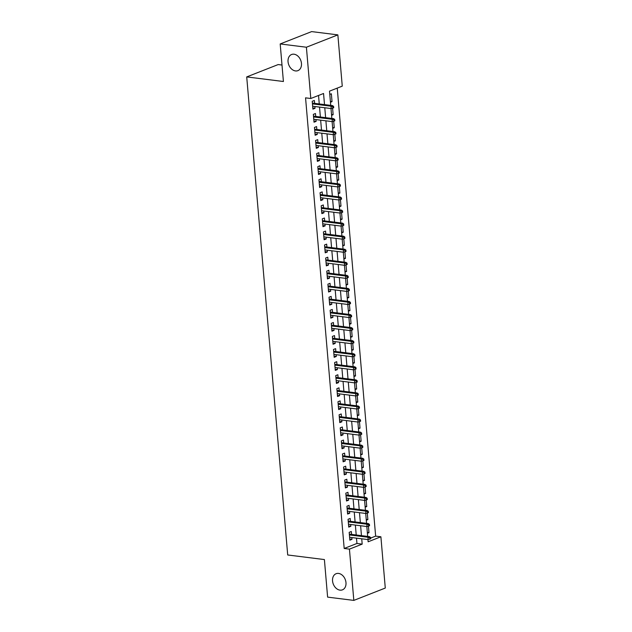 <?xml version="1.0" encoding="UTF-8"?>
<svg xmlns="http://www.w3.org/2000/svg" width="632" height="632" viewBox="0 0 632 632"><rect width="100%" height="100%" fill="white"/><g stroke="black" fill="none" stroke-linecap="round" stroke-linejoin="round"><path stroke-width="0.95" d="M338.547 573.422A8.666 6.399 68.6 0 1 345.72 581.013A8.666 6.399 68.6 0 1 342.433 589.854A8.666 6.399 68.6 0 1 339.984 590.138A8.666 6.399 68.6 0 1 332.811 582.546A8.666 6.399 68.6 0 1 336.098 573.714A8.666 6.399 68.6 0 1 338.547 573.422M294.038 54.21A8.666 6.399 68.6 0 1 301.203 61.802A8.666 6.399 68.6 0 1 297.925 70.642A8.666 6.399 68.6 0 1 295.468 70.926A8.666 6.399 68.6 0 1 288.303 63.334A8.666 6.399 68.6 0 1 291.589 54.502A8.666 6.399 68.6 0 1 294.038 54.21M281.998 65.041L278.175 64.567L246.717 76.914L287.702 554.975L324.398 559.565L327.613 597.122L353.825 600.4L349.433 549.129L362.183 544.128L361.733 538.796M246.717 76.914L283.413 81.504L280.189 43.948L311.647 31.6L337.859 34.879L342.26 86.15L329.501 91.15L330.726 105.378M370.605 538.109L375.645 536.126L337.243 88.117M375.645 536.126L380.891 536.781L385.283 588.052L353.825 600.4M351.55 534.403L351.305 531.504L349.18 532.341L349.852 540.178L351.977 539.341L351.827 537.556M350.436 521.345L350.183 518.445L348.058 519.283L348.73 527.12L350.855 526.282L350.705 524.497M349.314 508.278L349.062 505.387L346.936 506.216L347.608 514.053L349.733 513.224L349.583 511.43M348.192 495.219L347.948 492.32L345.822 493.158L346.494 500.994L348.619 500.157L348.461 498.372M347.071 482.161L346.826 479.261L344.701 480.091L345.372 487.928L347.497 487.098L347.347 485.313M345.957 469.094L345.704 466.195L343.579 467.032L344.25 474.869L346.375 474.032L346.225 472.246M344.835 456.035L344.582 453.136L342.457 453.974L343.129 461.81L345.262 460.973L345.104 459.188M343.713 442.969L343.468 440.077L341.343 440.907L342.015 448.744L344.14 447.914L343.982 446.121M342.591 429.91L342.347 427.011L340.221 427.848L340.893 435.685L343.018 434.848L342.868 433.062M341.478 416.851L341.225 413.952L339.1 414.782L339.771 422.618L341.896 421.789L341.746 420.003M340.356 403.785L340.103 400.886L337.978 401.723L338.649 409.56L340.782 408.722L340.624 406.937M339.234 390.726L338.989 387.827L336.864 388.664L337.535 396.501L339.661 395.664L339.502 393.878M338.112 377.66L337.867 374.76L335.742 375.598L336.414 383.434L338.539 382.605L338.389 380.812M336.998 364.601L336.745 361.702L334.62 362.539L335.292 370.376L337.417 369.538L337.267 367.753M335.876 351.542L335.624 348.643L333.498 349.472L334.17 357.309L336.303 356.48L336.145 354.694M334.755 338.476L334.51 335.576L332.385 336.414L333.056 344.25L335.181 343.413L335.023 341.628M333.633 325.417L333.388 322.518L331.263 323.347L331.934 331.192L334.059 330.354L333.909 328.569M332.519 312.35L332.266 309.451L330.141 310.288L330.812 318.125L332.938 317.288L332.788 315.502M331.397 299.292L331.144 296.392L329.019 297.23L329.691 305.066L331.824 304.229L331.666 302.444M330.275 286.233L330.03 283.334L327.905 284.163L328.577 292L330.702 291.17L330.544 289.385M329.154 273.166L328.909 270.267L326.784 271.104L327.455 278.941L329.58 278.104L329.43 276.318M328.04 260.108L327.787 257.208L325.662 258.038L326.333 265.875L328.458 265.045L328.308 263.26M326.918 247.041L326.673 244.142L324.54 244.979L325.219 252.816L327.344 251.978L327.186 250.193M325.796 233.982L325.551 231.083L323.426 231.92L324.098 239.757L326.223 238.92L326.065 237.134M324.674 220.923L324.429 218.024L322.304 218.854L322.976 226.691L325.101 225.861L324.951 224.068M323.56 207.857L323.308 204.958L321.182 205.795L321.854 213.632L323.979 212.794L323.829 211.009M322.438 194.798L322.194 191.899L320.061 192.728L320.74 200.565L322.865 199.736L322.707 197.95M321.317 181.732L321.072 178.832L318.947 179.67L319.618 187.507L321.743 186.669L321.585 184.884M320.195 168.673L319.95 165.774L317.825 166.611L318.496 174.448L320.622 173.61L320.471 171.825M319.081 155.606L318.828 152.715L316.703 153.544L317.375 161.381L319.5 160.552L319.35 158.758M317.959 142.548L317.714 139.648L315.581 140.486L316.261 148.323L318.386 147.485L318.228 145.7M316.837 129.489L316.593 126.59L314.467 127.419L315.139 135.256L317.264 134.426L317.106 132.641M315.716 116.422L315.471 113.523L313.346 114.36L314.017 122.197L316.142 121.36L315.992 119.574M330.386 101.42L332.029 101.626L331.358 93.789L329.786 94.405M331.508 114.479L333.143 114.684L332.59 108.151M332.622 127.545L334.265 127.751L333.704 121.218M333.743 140.604L335.387 140.81L334.826 134.276M334.865 153.671L336.508 153.876L335.947 147.335M335.987 166.73L337.622 166.935L337.069 160.402M337.101 179.788L338.744 179.994L338.183 173.46M338.223 192.855L339.866 193.06L339.305 186.527M339.345 205.913L340.988 206.119L340.427 199.586M340.466 218.98L342.102 219.185L341.549 212.644M341.58 232.039L343.223 232.244L342.663 225.711M342.702 245.098L344.345 245.303L343.784 238.77M343.824 258.164L345.467 258.37L344.906 251.836M344.946 271.223L346.581 271.428L346.028 264.895M346.06 284.289L347.703 284.495L347.142 277.954M347.181 297.348L348.825 297.553L348.264 291.02M348.303 310.415L349.946 310.62L349.385 304.079M349.425 323.473L351.06 323.679L350.499 317.146M350.539 336.532L352.182 336.738L351.621 330.204M351.661 349.599L353.304 349.804L352.743 343.271M352.782 362.657L354.426 362.863L353.865 356.33M353.904 375.724L355.54 375.929L354.979 369.388M355.018 388.783L356.661 388.988L356.1 382.455M356.14 401.841L357.783 402.047L357.222 395.514M357.262 414.908L358.905 415.113L358.344 408.58M358.384 427.967L360.019 428.172L359.458 421.639M359.497 441.033L361.141 441.239L360.58 434.698M360.619 454.092L362.262 454.297L361.702 447.764M361.741 467.151L363.384 467.356L362.823 460.823M362.863 480.217L364.498 480.423L363.937 473.889M363.977 493.276L365.62 493.481L365.059 486.948M365.099 506.343L366.742 506.548L366.181 500.007M366.22 519.401L367.863 519.607L367.303 513.073M330.457 102.242L332.029 101.626M331.579 115.3L333.143 114.684M332.693 128.367L334.265 127.751M333.815 141.426L335.387 140.81M334.936 154.492L336.508 153.876M336.058 167.551L337.622 166.935M337.172 180.618L338.744 179.994M338.294 193.676L339.866 193.06M339.416 206.735L340.988 206.119M340.537 219.802L342.102 219.185M341.651 232.86L343.223 232.244M342.773 245.927L344.345 245.303M343.895 258.986L345.467 258.37M345.017 272.044L346.581 271.428M346.131 285.111L347.703 284.495M347.252 298.17L348.825 297.553M348.374 311.236L349.946 310.62M349.488 324.295L351.06 323.679M350.61 337.354L352.182 336.738M351.732 350.42L353.304 349.804M352.853 363.479L354.426 362.863M353.967 376.546L355.54 375.929M355.089 389.604L356.661 388.988M356.211 402.663L357.783 402.047M357.333 415.73L358.905 415.113M358.447 428.788L360.019 428.172M359.568 441.855L361.141 441.239M360.69 454.914L362.262 454.297M361.812 467.972L363.384 467.356M362.926 481.039L364.498 480.423M364.048 494.098L365.62 493.481M365.17 507.164L366.742 506.548M366.291 520.223L367.863 519.607M367.405 533.289L368.977 532.665L368.417 526.132M324.508 104.604L323.552 93.489L310.802 98.497L305.556 97.841L344.187 548.473L356.946 543.473L356.488 538.14M356.219 534.988L355.366 525.081M355.097 521.929L354.244 512.015M353.975 508.863L353.13 498.956M352.861 495.804L352.008 485.889M351.74 482.745L350.886 472.831M350.618 469.679L349.765 459.772M349.496 456.62L348.651 446.706M348.382 443.553L347.529 433.647M347.26 430.495L346.407 420.58M346.139 417.428L345.285 407.522M345.017 404.369L344.171 394.463M343.903 391.311L343.05 381.396M342.781 378.244L341.928 368.338M341.659 365.185L340.806 355.271M340.537 352.119L339.692 342.212M339.423 339.06L338.57 329.154M338.302 326.001L337.449 316.087M337.18 312.935L336.327 303.028M336.058 299.876L335.213 289.962M334.944 286.81L334.091 276.903M333.822 273.751L332.969 263.844M332.701 260.692L331.855 250.778M331.579 247.625L330.733 237.719M330.465 234.567L329.612 224.652M329.343 221.5L328.49 211.594M328.221 208.442L327.376 198.535M327.1 195.383L326.254 185.468M325.986 182.316L325.132 172.41M324.864 169.258L324.011 159.343M323.742 156.191L322.897 146.284M322.62 143.132L321.775 133.218M321.506 130.074L320.653 120.159M320.385 117.007L319.531 107.1M319.263 103.948L318.536 95.456M314.602 103.364L314.349 100.464L312.224 101.302L312.895 109.139L315.02 108.301L314.87 106.516M280.189 43.948L306.402 47.226L337.859 34.879M344.187 548.473L349.433 549.129M310.802 98.497L306.402 47.226M361.457 535.644L360.611 525.737M360.343 522.585L359.49 512.671M359.221 509.518L358.368 499.612M358.099 496.46L357.254 486.545M356.977 483.401L356.132 473.487M355.863 470.334L355.01 460.428M354.742 457.276L353.888 447.361M353.62 444.209L352.775 434.303M352.498 431.15L351.653 421.236M351.384 418.084L350.531 408.177M350.262 405.025L349.409 395.118M349.141 391.966L348.295 382.052M348.019 378.9L347.173 368.993M346.905 365.841L346.052 355.927M345.783 352.775L344.93 342.868M344.661 339.716L343.816 329.809M343.539 326.657L342.694 316.743M342.425 313.591L341.572 303.684M341.304 300.532L340.451 290.617M340.182 287.465L339.337 277.559M339.06 274.407L338.215 264.5M337.946 261.348L337.093 251.433M336.824 248.281L335.971 238.375M335.703 235.222L334.857 225.308M334.581 222.156L333.736 212.249M333.467 209.097L332.614 199.191M332.345 196.039L331.492 186.124M331.223 182.972L330.378 173.065M330.102 169.913L329.256 159.999M328.988 156.847L328.134 146.94M327.866 143.788L327.013 133.873M326.744 130.729L325.899 120.815M325.622 117.663L324.777 107.756M367.95 539.578L368.14 541.79L380.891 536.781M330.994 108.53L331.847 118.445M332.116 121.597L332.961 131.503M333.238 134.655L334.083 144.562M334.352 147.714L335.205 157.629M335.474 160.781L336.327 170.687M336.595 173.84L337.441 183.754M337.717 186.906L338.562 196.813M338.831 199.965L339.684 209.871M339.953 213.023L340.806 222.938M341.075 226.09L341.92 235.997M342.196 239.149L343.042 249.063M343.31 252.215L344.163 262.122M344.432 265.274L345.285 275.181M345.554 278.333L346.399 288.247M346.668 291.399L347.521 301.306M347.79 304.458L348.643 314.373M348.911 317.525L349.765 327.431M350.033 330.583L350.878 340.49M351.147 343.642L352 353.557M352.269 356.709L353.122 366.615M353.391 369.767L354.244 379.682M354.512 382.834L355.358 392.741M355.626 395.893L356.48 405.807M356.748 408.951L357.601 418.866M357.87 422.018L358.723 431.925M358.992 435.077L359.837 444.991M360.106 448.143L360.959 458.05M361.228 461.202L362.081 471.117M362.349 474.269L363.195 484.175M363.471 487.327L364.316 497.234M364.585 500.386L365.438 510.301M365.707 513.453L366.56 523.359M366.829 526.511L367.674 536.426M356.946 543.473L362.183 544.128M312.8 108.025L315.02 108.301M367.342 532.46L368.977 532.665M313.922 121.083L316.142 121.36M315.044 134.15L317.264 134.426M316.158 147.209L318.386 147.485M317.28 160.267L319.5 160.552M318.402 173.334L320.622 173.61M319.523 186.393L321.743 186.669M320.637 199.459L322.865 199.736M321.759 212.518L323.979 212.794M322.881 225.577L325.101 225.861M324.003 238.643L326.223 238.92M325.117 251.702L327.344 251.978M326.238 264.769L328.458 265.045M327.36 277.827L329.58 278.104M328.482 290.894L330.702 291.17M329.596 303.952L331.824 304.229M330.718 317.011L332.938 317.288M331.84 330.078L334.059 330.354M332.961 343.137L335.181 343.413M334.075 356.203L336.303 356.48M335.197 369.262L337.417 369.538M336.319 382.32L338.539 382.605M337.441 395.387L339.661 395.664M338.555 408.446L340.782 408.722M339.676 421.512L341.896 421.789M340.798 434.571L343.018 434.848M341.92 447.63L344.14 447.914M343.034 460.696L345.262 460.973M344.156 473.755L346.375 474.032M345.277 486.822L347.497 487.098M346.399 499.88L348.619 500.157M347.513 512.939L349.733 513.224M348.635 526.006L350.855 526.282M349.757 539.064L351.977 539.341M332.748 106.769L332.859 108.072L333.712 107.74L333.601 106.429L332.748 106.769L331.002 106.208L331.208 108.554L312.65 106.239M312.445 103.885L331.002 106.208L332.535 105.607L312.382 103.087M333.601 106.429L332.535 105.607M331.208 108.554L332.859 108.072M333.87 119.827L333.98 121.131L334.834 120.799L334.723 119.495L333.87 119.827L332.124 119.266L332.321 121.62L313.772 119.298M313.567 116.944L332.124 119.266L333.657 118.666L313.496 116.146M334.723 119.495L333.657 118.666M332.321 121.62L333.98 121.131M334.992 132.886L335.102 134.197L335.955 133.865L335.837 132.554L334.992 132.886L333.246 132.333L333.443 134.679L314.886 132.357M314.689 130.01L333.246 132.333L334.77 131.733L314.618 129.212M335.837 132.554L334.77 131.733M333.443 134.679L335.102 134.197M336.113 145.953L336.224 147.256L337.069 146.924L336.959 145.621L336.113 145.953L334.36 145.392L334.565 147.746L316.008 145.423M315.81 143.069L334.36 145.392L335.892 144.791L315.739 142.271M336.959 145.621L335.892 144.791M334.565 147.746L336.224 147.256M337.227 159.011L337.338 160.323L338.191 159.983L338.081 158.679L337.227 159.011L335.481 158.45L335.687 160.805L317.13 158.482M316.924 156.136L335.481 158.45L337.014 157.85L316.861 155.33M338.081 158.679L337.014 157.85M335.687 160.805L337.338 160.323M338.349 172.078L338.46 173.381L339.313 173.05L339.202 171.738L338.349 172.078L336.603 171.517L336.801 173.863L318.252 171.549M318.046 169.194L336.603 171.517L338.128 170.917L317.975 168.396M339.202 171.738L338.128 170.917M336.801 173.863L338.46 173.381M339.471 185.137L339.582 186.44L340.435 186.108L340.316 184.805L339.471 185.137L337.725 184.576L337.923 186.93L319.365 184.607M319.168 182.261L337.725 184.576L339.25 183.975L319.097 181.455M340.316 184.805L339.25 183.975M337.923 186.93L339.582 186.44M340.593 198.195L340.703 199.507L341.549 199.175L341.438 197.863L340.593 198.195L338.839 197.642L339.044 199.989L320.487 197.674M320.29 195.32L338.839 197.642L340.372 197.042L320.219 194.522M341.438 197.863L340.372 197.042M339.044 199.989L340.703 199.507M341.707 211.262L341.817 212.565L342.67 212.233L342.56 210.93L341.707 211.262L339.961 210.701L340.166 213.055L321.609 210.733M321.404 208.378L339.961 210.701L341.493 210.101L321.34 207.58M342.56 210.93L341.493 210.101M340.166 213.055L341.817 212.565M342.828 224.321L342.939 225.632L343.792 225.292L343.682 223.989L342.828 224.321L341.083 223.76L341.28 226.114L322.731 223.791M322.525 221.445L341.083 223.76L342.607 223.159L322.454 220.639M343.682 223.989L342.607 223.159M341.28 226.114L342.939 225.632M343.95 237.387L344.061 238.691L344.914 238.359L344.796 237.047L343.95 237.387L342.204 236.826L342.402 239.173L323.845 236.858M323.647 234.504L342.204 236.826L343.729 236.226L323.576 233.706M344.796 237.047L343.729 236.226M342.402 239.173L344.061 238.691M345.072 250.446L345.183 251.749L346.028 251.418L345.917 250.114L345.072 250.446L343.318 249.885L343.524 252.239L324.967 249.917M324.769 247.57L343.318 249.885L344.851 249.285L324.698 246.764M345.917 250.114L344.851 249.285M343.524 252.239L345.183 251.749M346.186 263.512L346.297 264.816L347.15 264.484L347.039 263.173L346.186 263.512L344.44 262.952L344.645 265.298L326.088 262.983M325.883 260.629L344.44 262.952L345.973 262.351L325.82 259.831M347.039 263.173L345.973 262.351M344.645 265.298L346.297 264.816M347.308 276.571L347.418 277.875L348.272 277.543L348.161 276.239L347.308 276.571L345.562 276.01L345.759 278.364L327.21 276.042M327.005 273.688L345.562 276.01L347.087 275.41L326.934 272.89M348.161 276.239L347.087 275.41M345.759 278.364L347.418 277.875M348.43 289.63L348.54 290.941L349.393 290.602L349.275 289.298L348.43 289.63L346.684 289.077L346.881 291.423L328.324 289.101M328.127 286.754L346.684 289.077L348.208 288.469L328.055 285.948M349.275 289.298L348.208 288.469M346.881 291.423L348.54 290.941M349.551 302.696L349.662 304L350.507 303.668L350.397 302.357L349.551 302.696L347.798 302.135L348.003 304.49L329.446 302.167M329.248 299.813L347.798 302.135L349.33 301.535L329.177 299.015M350.397 302.357L349.33 301.535M348.003 304.49L349.662 304M350.665 315.755L350.776 317.059L351.629 316.727L351.518 315.423L350.665 315.755L348.919 315.194L349.125 317.548L330.568 315.226M330.362 312.88L348.919 315.194L350.452 314.594L330.299 312.074M351.518 315.423L350.452 314.594M349.125 317.548L350.776 317.059M351.787 328.822L351.898 330.125L352.751 329.793L352.64 328.482L351.787 328.822L350.041 328.261L350.239 330.607L331.689 328.292M331.484 325.938L350.041 328.261L351.566 327.66L331.413 325.14M352.64 328.482L351.566 327.66M350.239 330.607L351.898 330.125M352.909 341.88L353.019 343.184L353.873 342.852L353.754 341.549L352.909 341.88L351.155 341.32L351.36 343.674L332.803 341.351M332.606 338.997L351.155 341.32L352.688 340.719L332.535 338.199M353.754 341.549L352.688 340.719M351.36 343.674L353.019 343.184M354.023 354.939L354.141 356.25L354.987 355.911L354.876 354.607L354.023 354.939L352.277 354.386L352.482 356.732L333.925 354.41M333.728 352.063L352.277 354.386L353.809 353.786L333.657 351.258M354.876 354.607L353.809 353.786M352.482 356.732L354.141 356.25M355.145 368.006L355.255 369.309L356.108 368.977L355.998 367.674L355.145 368.006L353.399 367.445L353.604 369.799L335.047 367.476M334.842 365.122L353.399 367.445L354.931 366.844L334.778 364.324M355.998 367.674L354.931 366.844M353.604 369.799L355.255 369.309M356.266 381.064L356.377 382.376L357.23 382.036L357.12 380.733L356.266 381.064L354.52 380.503L354.718 382.858L336.169 380.535M335.963 378.189L354.52 380.503L356.045 379.903L335.892 377.383M357.12 380.733L356.045 379.903M354.718 382.858L356.377 382.376M357.388 394.131L357.499 395.435L358.352 395.103L358.233 393.791L357.388 394.131L355.634 393.57L355.84 395.916L337.283 393.602M337.085 391.248L355.634 393.57L357.167 392.97L337.014 390.45M358.233 393.791L357.167 392.97M355.84 395.916L357.499 395.435M358.502 407.19L358.62 408.493L359.466 408.161L359.355 406.858L358.502 407.19L356.756 406.629L356.962 408.983L338.404 406.66M338.199 404.306L356.756 406.629L358.289 406.028L338.136 403.508M359.355 406.858L358.289 406.028M356.962 408.983L358.62 408.493M359.624 420.248L359.734 421.56L360.588 421.22L360.477 419.917L359.624 420.248L357.878 419.695L358.075 422.042L339.526 419.719M339.321 417.373L357.878 419.695L359.411 419.095L339.258 416.567M360.477 419.917L359.411 419.095M358.075 422.042L359.734 421.56M360.746 433.315L360.856 434.618L361.709 434.287L361.599 432.983L360.746 433.315L359 432.754L359.197 435.108L340.648 432.786M340.443 430.432L359 432.754L360.524 432.154L340.372 429.634M361.599 432.983L360.524 432.154M359.197 435.108L360.856 434.618M361.867 446.374L361.978 447.685L362.831 447.345L362.713 446.042L361.867 446.374L360.114 445.813L360.319 448.167L341.762 445.844M341.564 443.498L360.114 445.813L361.646 445.212L341.493 442.692M362.713 446.042L361.646 445.212M360.319 448.167L361.978 447.685M362.981 459.44L363.1 460.744L363.945 460.412L363.835 459.101L362.981 459.44L361.235 458.879L361.441 461.226L342.884 458.911M342.678 456.557L361.235 458.879L362.768 458.279L342.615 455.759M363.835 459.101L362.768 458.279M361.441 461.226L363.1 460.744M364.103 472.499L364.214 473.803L365.067 473.471L364.956 472.167L364.103 472.499L362.357 471.938L362.555 474.292L344.005 471.97M343.8 469.616L362.357 471.938L363.89 471.338L343.737 468.818M364.956 472.167L363.89 471.338M362.555 474.292L364.214 473.803M365.225 485.558L365.336 486.869L366.189 486.537L366.078 485.226L365.225 485.558L363.479 485.005L363.677 487.351L345.119 485.028M344.922 482.682L363.479 485.005L365.004 484.404L344.851 481.884M366.078 485.226L365.004 484.404M363.677 487.351L365.336 486.869M366.347 498.624L366.457 499.928L367.31 499.596L367.192 498.293L366.347 498.624L364.593 498.063L364.798 500.418L346.241 498.095M346.044 495.741L364.593 498.063L366.125 497.463L345.973 494.943M367.192 498.293L366.125 497.463M364.798 500.418L366.457 499.928M367.461 511.683L367.579 512.994L368.424 512.655L368.314 511.351L367.461 511.683L365.715 511.122L365.92 513.476L347.363 511.154M347.158 508.807L365.715 511.122L367.247 510.522L347.094 508.002M368.314 511.351L367.247 510.522M365.92 513.476L367.579 512.994M368.582 524.75L368.693 526.053L369.546 525.721L369.436 524.41L368.582 524.75L366.837 524.189L367.034 526.535L348.485 524.22M348.279 521.866L366.837 524.189L368.369 523.588L348.216 521.068M369.436 524.41L368.369 523.588M367.034 526.535L368.693 526.053M369.704 537.808L369.815 539.112L370.668 538.78L370.557 537.476L369.704 537.808L367.958 537.247L368.156 539.602L349.599 537.279M349.401 534.933L367.958 537.247L369.483 536.647L349.33 534.127M370.557 537.476L369.483 536.647M368.156 539.602L369.815 539.112"/></g></svg>
